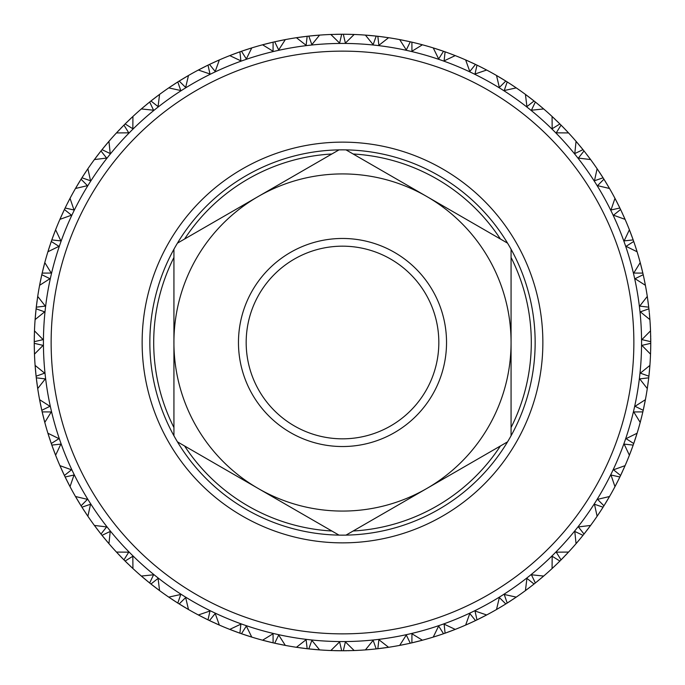 <?xml version="1.0" encoding="UTF-8"?>
<svg xmlns="http://www.w3.org/2000/svg" width="685" height="685" viewBox="0 0 685 685"><rect width="100%" height="100%" fill="white"/><g stroke="black" fill="none" stroke-linecap="round" stroke-linejoin="round"><path stroke-width="1.03" d="M342.5 446.534A104.034 104.034 0 0 1 238.466 342.5A104.034 104.034 0 0 1 342.5 238.466A104.034 104.034 0 0 1 446.534 342.5A104.034 104.034 0 0 1 342.5 446.534M342.5 246.172A96.328 96.328 0 0 0 246.172 342.5A96.328 96.328 0 0 0 342.5 438.828A96.328 96.328 0 0 0 438.828 342.5A96.328 96.328 0 0 0 342.5 246.172M346.011 149.878A192.656 192.656 0 0 1 507.559 441.851A192.656 192.656 0 0 1 338.989 535.122L177.441 441.851A192.656 192.656 0 0 1 173.93 435.771L173.93 249.229A192.656 192.656 0 0 1 177.441 243.149L338.989 149.878A192.656 192.656 0 0 1 346.011 149.878L507.559 243.149M511.07 249.229L511.07 342.5A168.57 168.57 0 0 0 258.211 196.509A168.57 168.57 0 0 0 342.5 511.07A168.57 168.57 0 0 0 426.789 488.491L346.011 535.122M342.5 633.865A291.365 291.365 0 0 0 633.865 342.5A291.365 291.365 0 0 0 342.5 51.135A291.365 291.365 0 0 0 51.135 342.5A291.365 291.365 0 0 0 342.5 633.865M342.5 43.429A299.071 299.071 0 0 1 641.571 342.5A299.071 299.071 0 0 1 342.5 641.571A299.071 299.071 0 0 1 43.429 342.5A299.071 299.071 0 0 1 342.5 43.429M340.351 650.741L341.678 650.75A308.25 308.25 0 0 0 342.5 650.75A308.25 308.25 0 0 0 343.322 650.75L354.376 650.519M345.386 641.896L343.322 650.75L354.154 650.527L345.386 641.896M354.154 650.527A308.25 308.25 0 0 0 365.405 649.894L373.154 640.338L376.193 648.9A308.25 308.25 0 0 0 377.829 648.721L388.789 647.256M387.171 647.496L388.575 647.291L378.891 639.696L377.829 648.721L381.22 648.31M388.575 647.291A308.25 308.25 0 0 0 399.68 645.398L406.308 635.038L410.289 643.206A308.25 308.25 0 0 0 411.899 642.838L422.619 640.158M421.035 640.578L422.405 640.21L411.942 633.753L411.899 642.838L415.213 642.05M422.405 640.21A308.25 308.25 0 0 0 433.237 637.093L438.657 626.056L443.529 633.728A308.25 308.25 0 0 0 445.087 633.18L455.439 629.318M453.915 629.909L455.234 629.395L444.111 624.146L445.087 633.18L448.298 632.024M455.234 629.395A308.25 308.25 0 0 0 465.646 625.08L469.799 613.503L475.501 620.584A308.25 308.25 0 0 0 476.991 619.865L486.838 614.865M485.391 615.627L486.65 614.967L475.005 610.994L476.991 619.865L480.048 618.358M486.65 614.967A308.25 308.25 0 0 0 496.514 609.522L499.348 597.543L505.804 603.939A308.25 308.25 0 0 0 507.2 603.065L516.43 596.995M515.077 597.911L516.25 597.115L504.237 594.469L507.2 603.065L510.068 601.224M516.25 597.115A308.25 308.25 0 0 0 525.438 590.598L526.919 578.38L534.043 584.014A308.25 308.25 0 0 0 535.336 582.986L543.83 575.922M542.588 576.984L543.667 576.059L531.432 574.784L535.336 582.986L537.982 580.837M543.667 576.059A308.25 308.25 0 0 0 552.067 568.55L552.17 556.254L559.885 561.049A308.25 308.25 0 0 0 561.049 559.885L568.696 551.913M567.582 553.103L568.55 552.067L556.254 552.17L561.049 559.885L563.438 557.453M568.55 552.067A308.25 308.25 0 0 0 576.059 543.667L574.784 531.432L582.986 535.336A308.25 308.25 0 0 0 584.014 534.043L590.727 525.267M589.751 526.577L590.598 525.438L578.38 526.919L584.014 534.043L586.12 531.363M590.598 525.438A308.25 308.25 0 0 0 597.115 516.25L594.469 504.237L603.065 507.2A308.25 308.25 0 0 0 603.939 505.804L609.624 496.325M608.802 497.738L609.522 496.514L597.543 499.348L603.939 505.804L606.088 502.302M609.522 496.514A308.25 308.25 0 0 0 614.967 486.65L610.994 475.005L619.865 476.991A308.25 308.25 0 0 0 620.584 475.501L625.165 465.449M624.514 466.947L625.08 465.646L613.503 469.799L620.584 475.501L622.031 472.419M625.08 465.646A308.25 308.25 0 0 0 629.395 455.234L624.146 444.111L633.18 445.087A308.25 308.25 0 0 0 633.728 443.529L637.161 433.023M636.673 434.59L637.093 433.237L626.056 438.657L633.728 443.529L634.824 440.301M637.093 433.237A308.25 308.25 0 0 0 640.21 422.405L633.753 411.942L642.838 411.899A308.25 308.25 0 0 0 643.206 410.289L645.441 399.466M645.133 401.076L645.398 399.68L635.038 406.308L643.206 410.289L643.934 406.958M645.398 399.68A308.25 308.25 0 0 0 647.291 388.575L639.696 378.891L648.721 377.829A308.25 308.25 0 0 0 648.9 376.193L649.911 365.191M649.791 366.817L649.894 365.405L640.338 373.154L648.9 376.193L649.329 372.109M649.894 365.405A308.25 308.25 0 0 0 650.527 354.154L641.896 345.386L650.75 343.322A308.25 308.25 0 0 0 650.75 341.678L650.519 330.624M641.896 339.614L650.75 341.678L650.527 330.846L641.896 339.614M650.527 330.846A308.25 308.25 0 0 0 649.894 319.595L640.338 311.846L648.9 308.807A308.25 308.25 0 0 0 648.721 307.171L647.256 296.211M648.096 302.128L647.291 296.425L639.696 306.109L648.721 307.171L648.156 302.607L648.49 305.27M647.291 296.425A308.25 308.25 0 0 0 645.398 285.32L635.038 278.692L643.206 274.711A308.25 308.25 0 0 0 642.838 273.101L640.158 262.381M640.578 263.965L640.21 262.595L633.753 273.058L642.838 273.101L641.888 269.111M640.21 262.595A308.25 308.25 0 0 0 637.093 251.763L626.056 246.343L633.728 241.471A308.25 308.25 0 0 0 633.18 239.913L629.318 229.561M629.909 231.085L629.395 229.766L624.146 240.889L633.18 239.913L631.784 236.051M629.395 229.766A308.25 308.25 0 0 0 625.08 219.354L613.503 215.201L620.584 209.499A308.25 308.25 0 0 0 619.865 208.009L614.865 198.162M609.624 188.675L603.939 179.196L597.543 185.652L609.522 188.486A308.25 308.25 0 0 1 614.967 198.35L610.994 209.995L619.865 208.009L618.932 206.099M607.09 184.351L603.939 179.196A308.25 308.25 0 0 0 603.065 177.8L596.995 168.57M597.911 169.923L597.115 168.75L594.469 180.763L603.065 177.8L600.848 174.35M597.115 168.75A308.25 308.25 0 0 0 590.598 159.562L578.38 158.081L584.014 150.957A308.25 308.25 0 0 0 582.986 149.664L575.922 141.17M576.984 142.411L576.059 141.333L574.784 153.568L582.986 149.664L580.392 146.479M576.059 141.333A308.25 308.25 0 0 0 568.55 132.933L556.254 132.83L561.049 125.115A308.25 308.25 0 0 0 559.885 123.951L551.913 116.304M553.103 117.418L552.067 116.45L552.17 128.746L559.885 123.951L556.956 121.074M552.067 116.45A308.25 308.25 0 0 0 543.667 108.941L531.432 110.216L535.336 102.014A308.25 308.25 0 0 0 534.043 100.986L525.267 94.273M526.577 95.249L525.438 94.402L526.919 106.62L534.043 100.986L530.815 98.46M525.438 94.402A308.25 308.25 0 0 0 516.25 87.885L504.237 90.531L507.2 81.935A308.25 308.25 0 0 0 505.804 81.061L496.325 75.376M497.738 76.198L496.514 75.478L499.348 87.457L505.804 81.061L502.302 78.912M496.514 75.478A308.25 308.25 0 0 0 486.65 70.033L475.005 74.006L476.991 65.135A308.25 308.25 0 0 0 475.501 64.416L465.449 59.835M466.947 60.485L465.646 59.92L469.799 71.497L475.501 64.416L471.785 62.669M465.646 59.92A308.25 308.25 0 0 0 455.234 55.605L444.111 60.854L445.087 51.82A308.25 308.25 0 0 0 443.529 51.272L433.023 47.839M434.59 48.327L433.237 47.907L438.657 58.944L443.529 51.272L439.642 49.954M433.237 47.907A308.25 308.25 0 0 0 422.405 44.79L411.942 51.247L411.899 42.162A308.25 308.25 0 0 0 410.289 41.794L399.466 39.559M401.076 39.867L399.68 39.602L406.308 49.962L410.289 41.794L406.274 40.92M399.68 39.602A308.25 308.25 0 0 0 388.575 37.709L378.891 45.304L377.829 36.279A308.25 308.25 0 0 0 376.193 36.099L365.191 35.089M366.817 35.209L365.405 35.106L373.154 44.662L376.193 36.099L371.227 35.594M365.405 35.106A308.25 308.25 0 0 0 354.154 34.473L345.386 43.104L343.322 34.25A308.25 308.25 0 0 0 342.5 34.25A308.25 308.25 0 0 0 341.678 34.25L330.624 34.481M331.215 650.544L340.916 650.75M334.494 650.647L334.948 650.656M334.999 650.656L336.78 650.699M336.686 650.699L337.568 650.707M338.484 650.724L339.76 650.741M337.08 650.699L341.678 650.75L339.614 641.896L330.846 650.527A308.25 308.25 0 0 1 319.595 649.894L311.846 640.338L308.807 648.9L319.809 649.911M330.624 650.519L341.678 650.75M507.559 441.851L426.789 488.491A168.57 168.57 0 0 0 511.07 342.5L511.07 435.771M50.878 242.636L47.839 251.977M53.884 234.244L52.702 237.447M52.582 237.789L52.24 238.731M64.227 209.893L63.851 210.697M63.602 211.228L63.054 212.384M62.669 213.215L62.344 213.925M67.978 202.298L67.301 203.625M66.291 205.663L66.95 204.327M66.539 205.149L65.974 206.296M65.717 206.819L65.195 207.898M85.214 172.731L81.935 177.8A308.25 308.25 0 0 0 81.061 179.196L79.939 181.011M79.837 181.174L78.912 182.698M87.731 168.972L87.089 169.923M86.969 170.094L85.325 172.56M97.869 154.956L97.287 155.718M97.159 155.88L95.378 158.252M95.249 158.423L94.402 159.562A308.25 308.25 0 0 0 87.885 168.75L90.531 180.763L81.935 177.8L82.645 176.679M109.078 141.17L102.014 149.664A308.25 308.25 0 0 0 100.986 150.957L94.273 159.733M63.893 210.612L59.835 219.551M66.128 205.988L65.683 206.879M80.83 179.573L80.359 180.326M80.051 180.823L79.383 181.919M78.501 183.366L77.927 184.325M85.402 172.44L84.58 173.69M83.347 175.6L82.962 176.191M94.402 159.562L106.62 158.081L100.986 150.957L98.46 154.185M105.841 144.997L102.014 149.664L110.216 153.568L108.941 141.333A308.25 308.25 0 0 1 116.45 132.933L128.746 132.83L123.951 125.115L116.304 133.087M108.761 141.538L108.016 142.411M107.879 142.566L105.969 144.835M119.592 129.585L117.555 131.743M117.418 131.897L116.45 132.933M133.087 116.304L125.115 123.951A308.25 308.25 0 0 0 123.951 125.115L121.074 128.044M80.41 180.249L79.991 180.926M79.914 181.054L78.655 183.118M83.15 175.899L82.611 176.739M100.712 151.299L100.164 151.993M99.804 152.455L99.017 153.466M97.981 154.81L97.304 155.701M106.064 144.723L105.105 145.871M103.658 147.626L104.608 146.479M104.231 146.932L103.221 148.174M102.853 148.628L102.099 149.561M129.439 119.738L125.115 123.951L132.83 128.746L132.933 116.45A308.25 308.25 0 0 1 141.333 108.941L153.568 110.216L149.664 102.014L141.17 109.078M132.65 116.715L131.897 117.418M131.743 117.555L129.585 119.592M144.835 105.969L142.566 107.879M142.411 108.016L141.333 108.941M159.733 94.273L150.957 100.986A308.25 308.25 0 0 0 149.664 102.014L146.479 104.608M100.224 151.924L98.16 154.579M103.435 147.909L102.801 148.688M123.642 125.432L123.017 126.066M122.606 126.477L121.716 127.393M129.902 119.293L128.617 120.534M126.982 122.11L126.477 122.606M126.066 123.017L125.115 123.951M155.718 97.287L150.957 100.986L158.081 106.62L159.562 94.402A308.25 308.25 0 0 1 168.75 87.885L180.763 90.531L177.8 81.935L168.57 88.005M159.34 94.564L158.423 95.249M158.252 95.378L155.88 97.159M172.56 85.325L170.094 86.969M169.923 87.089L168.75 87.885M188.675 75.376L179.196 81.061A308.25 308.25 0 0 0 177.8 81.935L174.35 84.152M123.086 125.997L122.521 126.562M122.418 126.674L120.74 128.395M126.725 122.367L126.014 123.069M149.321 102.288L148.628 102.853M148.174 103.221L147.189 104.026M156.231 96.893L154.81 97.981M153.012 99.368L154.185 98.46M153.723 98.811L152.455 99.804M151.993 100.164L151.06 100.909M184.351 77.91L179.196 81.061L185.652 87.457L188.486 75.478A308.25 308.25 0 0 1 198.35 70.033L209.995 74.006L208.009 65.135L198.162 70.135M188.152 75.675L187.262 76.198M187.082 76.3L184.53 77.807M203.462 67.387L202.606 67.824M202.426 67.918L199.789 69.279M199.609 69.373L198.35 70.033M219.551 59.835L209.499 64.416A308.25 308.25 0 0 0 208.009 65.135L204.327 66.95M148.705 102.793L146.102 104.916M152.729 99.59L151.942 100.207M177.432 82.174L176.679 82.645M176.191 82.962L174.838 83.835M184.65 77.73L183.366 78.501M181.422 79.683L180.823 80.051M180.326 80.359L179.196 81.061M214.97 61.873L209.499 64.416L215.201 71.497L219.354 59.92A308.25 308.25 0 0 1 229.766 55.605L240.889 60.854L239.913 51.82L229.561 55.682M218.994 60.074L218.053 60.485M217.864 60.571L215.159 61.787M235.143 53.55L234.244 53.884M234.047 53.961L231.273 55.014M231.085 55.091L229.766 55.605M251.977 47.839L241.471 51.272A308.25 308.25 0 0 0 239.913 51.82L236.051 53.216M176.764 82.602L173.939 84.418M181.123 79.871L180.266 80.393M207.898 65.195L206.819 65.717M206.296 65.974L205.149 66.539M203.625 67.301L202.632 67.806M215.552 61.599L213.925 62.344M211.862 63.303L211.228 63.602M210.697 63.851L209.499 64.416M247.191 49.354L241.471 51.272L246.343 58.944L251.763 47.907A308.25 308.25 0 0 1 262.595 44.79L273.058 51.247L273.101 42.162L262.381 44.842M251.506 47.984L250.41 48.327M250.213 48.387L247.388 49.294M268.169 43.343L267.236 43.583M267.039 43.626L264.162 44.371M263.965 44.422L262.595 44.79M285.534 39.559L274.711 41.794A308.25 308.25 0 0 0 273.101 42.162L269.111 43.112M206.904 65.674L203.899 67.173M211.537 63.457L210.637 63.876M239.502 51.966L238.663 52.265M238.115 52.462L236.907 52.899M235.315 53.49L234.27 53.875M247.807 49.157L246.103 49.714M246.198 49.68L245.358 49.954M244.802 50.142L243.278 50.656M242.73 50.844L241.591 51.229M280.61 40.526L274.711 41.794L278.692 49.962L285.32 39.602A308.25 308.25 0 0 1 296.425 37.709L306.109 45.304L307.171 36.279L296.211 37.743M284.934 39.67L283.924 39.867M283.727 39.901L280.816 40.483M302.128 36.904L298.035 37.469M297.829 37.504L296.425 37.709M319.809 35.089L308.807 36.099A308.25 308.25 0 0 0 307.171 36.279L303.095 36.776M238.748 52.231L235.597 53.379M245.821 49.799L243.946 50.433M243.603 50.544L242.661 50.87M272.673 42.264L271.808 42.461M271.243 42.598L270.001 42.898M268.349 43.301L267.261 43.575M281.244 40.398L279.489 40.758M277.271 41.228L276.577 41.383M276.012 41.511L274.839 41.768M314.809 35.5L308.807 36.099L311.846 44.662L319.595 35.106A308.25 308.25 0 0 1 330.846 34.473L339.614 43.104L341.678 34.25L330.846 34.473M319.321 35.123L318.183 35.209M317.977 35.226L315.014 35.474M354.376 34.481L345.24 34.259M271.902 42.444L271.123 42.624M270.977 42.658L268.64 43.232M276.911 41.306L275.935 41.52M307.171 36.279L305.852 36.433M305.27 36.511L304.003 36.665M302.316 36.879L301.203 37.024M315.451 35.44L313.67 35.603M313.773 35.594L312.891 35.671M312.309 35.731L310.707 35.894M310.125 35.954L308.935 36.082M337.568 34.293L336.686 34.301M353.768 34.456L345.942 34.267M371.142 35.586L370.191 35.5M369.986 35.474L367.023 35.226M388.789 37.743L381.905 36.776M305.938 36.425L302.607 36.844M313.379 35.629L311.41 35.825M311.05 35.86L310.057 35.962M341.678 34.25L340.351 34.259M339.76 34.259L338.484 34.276M336.78 34.301L335.667 34.327M350.001 34.344L348.22 34.301M344.649 34.259L343.322 34.25M388.301 37.675L380.432 36.596M404.184 40.483L401.273 39.901M422.619 44.842L415.889 43.112M340.916 34.25L337.08 34.301M336.506 34.31L335.847 34.319M350.506 34.353L350.052 34.344M345.582 34.267L344.581 34.259M375.757 36.048L374.875 35.954M374.293 35.894L373.017 35.766M372.109 35.671L374.027 35.868M371.364 35.603L369.549 35.44M384.456 37.118L382.684 36.879M381.331 36.707L379.73 36.511M379.147 36.433L377.829 36.279M422.148 44.713L417.961 43.626M417.764 43.583L414.442 42.761M438.725 49.654L437.809 49.354M437.612 49.294L434.787 48.387M455.439 55.682L448.949 53.216M374.969 35.962L374.173 35.885M384.961 37.187L384.508 37.127M380.072 36.545L379.079 36.425M409.861 41.699L408.988 41.511M408.423 41.383L407.173 41.109M418.389 43.737L416.651 43.301M415.324 42.975L413.757 42.598M413.192 42.461L412.027 42.196M454.986 55.511L450.953 53.961M450.756 53.884L447.553 52.702M469.841 61.787L467.136 60.571M486.838 70.135L480.673 66.95M409.082 41.528L408.303 41.357M408.157 41.323L405.803 40.817M414.091 42.675L413.123 42.453M443.118 51.135L442.27 50.844M441.722 50.656L440.506 50.245M438.897 49.714L437.835 49.363M451.364 54.115L449.685 53.49M448.401 53.01L446.885 52.462M446.337 52.265L445.207 51.863M486.41 69.904L482.574 67.918M482.394 67.824L479.337 66.291M501.471 78.407L500.649 77.91M500.47 77.807L497.918 76.3M516.43 88.005L510.65 84.152M442.364 50.878L441.611 50.621M441.465 50.57L439.179 49.799M447.211 52.582L446.269 52.24M475.107 64.227L474.303 63.851M473.772 63.602L472.316 62.917M482.968 68.115L481.375 67.301M480.142 66.693L478.704 65.974M478.181 65.717L477.103 65.195M516.028 87.731L515.077 87.089M514.906 86.969L512.44 85.325M512.269 85.214L509.4 83.347M530.044 97.869L529.282 97.287M529.12 97.159L526.748 95.378M543.83 109.078L538.521 104.608M474.388 63.893L473.669 63.551M473.532 63.482L471.34 62.472M479.012 66.128L478.121 65.683M505.427 80.83L504.674 80.359M504.177 80.051L503.081 79.383M501.634 78.501L500.675 77.927M512.808 85.565L511.31 84.58M510.162 83.835L508.809 82.962M508.321 82.645L507.311 82.012M543.462 108.761L542.588 108.016M542.434 107.879L540.165 105.969M540.003 105.841L537.374 103.658M555.415 119.592L553.257 117.555M568.696 133.087L563.926 128.044M504.751 80.41L504.074 79.991M503.946 79.914L501.882 78.655M509.101 83.15L508.261 82.611M533.701 100.712L533.007 100.164M532.545 99.804L531.534 99.017M530.19 97.981L529.299 97.304M540.499 106.252L539.129 105.105M538.067 104.231L536.826 103.221M536.372 102.853L535.439 102.099M568.285 132.65L567.582 131.897M567.445 131.743L565.408 129.585M565.262 129.439L562.89 126.982M579.03 144.835L577.121 142.566M590.727 159.733L585.196 152.455M533.076 100.224L532.451 99.727M532.331 99.642L530.421 98.16M537.091 103.435L536.312 102.801M559.568 123.642L558.934 123.017M558.523 122.606L557.607 121.716M565.707 129.902L564.466 128.617M563.515 127.624L562.394 126.477M561.983 126.066L561.143 125.209M590.496 159.425L589.751 158.423M589.622 158.252L587.841 155.88M587.713 155.718L586.839 154.579M600.317 173.536L599.786 172.731M599.675 172.56L598.031 170.094M559.003 123.086L558.438 122.521M558.326 122.418L556.605 120.74M562.633 126.725L561.931 126.014M582.712 149.321L582.147 148.628M581.779 148.174L580.974 147.189M587.696 155.701L587.019 154.81M584.836 151.993L584.091 151.06M609.325 188.152L608.802 187.262M608.7 187.082L607.193 184.53M617.613 203.462L617.176 202.606M617.082 202.426L615.721 199.789M615.627 199.609L615.147 198.693M625.165 219.551L621.398 211.228M637.161 251.977L635.046 245.358M582.507 149.073L580.084 146.102M603.065 177.8L602.355 176.679M602.038 176.191L601.344 175.112M600.42 173.69L599.435 172.192M607.073 184.325L606.499 183.366M605.788 182.193L604.949 180.823M604.641 180.326L603.939 179.196M618.846 205.92L618.358 204.952M624.925 218.994L624.514 218.053M624.429 217.864L623.213 215.159M631.45 235.143L631.116 234.244M631.039 234.047L629.986 231.273M637.016 251.506L636.673 250.41M636.613 250.213L635.706 247.388M635.646 247.191L634.601 244.04M641.657 268.169L640.629 264.162M645.441 285.534L644.08 278.726M602.654 177.158L600.582 173.939M619.865 208.009L619.283 206.819M619.026 206.296L618.461 205.149M617.699 203.625L617.022 202.298M621.149 210.697L620.584 209.499M645.33 284.934L645.133 283.924M645.099 283.727L644.516 280.816M644.474 280.61L643.772 277.271M649.911 319.809L649.329 312.891M619.531 207.324L617.827 203.899M622.528 213.66L621.74 211.956M621.124 210.637L620.91 210.184M633.034 239.502L632.735 238.663M632.657 238.457L632.101 236.907M631.51 235.315L631.125 234.27M635.637 247.165L635.286 246.103M634.858 244.802L634.224 242.935M634.156 242.73L633.771 241.591M649.877 319.321L649.791 318.183M649.774 317.977L649.526 315.014M649.5 314.809L649.371 313.379M650.519 354.376L650.707 347.432M632.923 239.193L631.621 235.597M635.577 246.977L635.363 246.326M634.13 242.661L633.976 242.19M642.838 273.101L642.539 271.808M642.402 271.243L642.102 270.001M641.699 268.349L641.425 267.261M644.542 280.953L644.242 279.489M643.891 277.827L643.617 276.577M643.489 276.012L643.206 274.711M648.669 306.734L648.567 305.852M648.121 302.316L647.976 301.203M649.534 315.16L649.397 313.67M649.234 311.983L649.106 310.707M649.046 310.125L648.918 308.935M650.544 353.768L650.733 345.942M649.414 371.142L649.5 370.191M649.526 369.986L649.774 367.023M647.256 388.789L648.224 381.905M642.556 271.902L642.376 271.123M642.342 270.977L641.768 268.64M643.694 276.911L643.48 275.935M650.75 341.678L650.741 340.351M650.741 340.128L650.724 338.484M650.724 338.262L650.75 340.916M650.699 336.78L650.673 335.667M650.664 349.71L650.699 348.22M650.716 346.841L650.741 345.24M650.741 344.649L650.75 343.322M647.325 388.301L648.404 380.432M644.516 404.184L645.099 401.273M640.158 422.619L642.05 415.213M648.575 305.938L648.156 302.607M650.647 350.506L650.656 350.052M650.733 345.582L650.741 344.581M648.952 375.757L649.046 374.875M649.106 374.293L649.234 373.017M649.397 371.364L649.56 369.549M647.882 384.456L648.121 382.684M648.335 380.997L648.49 379.73M648.567 379.147L648.721 377.829M640.287 422.148L642.239 414.442M635.346 438.725L635.646 437.809M635.706 437.612L636.613 434.787M629.318 455.439L631.784 448.949M649.038 374.969L649.115 374.173M649.132 374.027L649.371 371.621M647.813 384.961L647.873 384.508M648.455 380.072L648.575 379.079M643.301 409.861L643.489 408.988M643.617 408.423L643.891 407.173M641.34 418.098L641.699 416.651M642.102 414.999L642.402 413.757M642.539 413.192L642.804 412.027M629.489 454.986L631.039 450.953M631.116 450.756L632.298 447.553M623.213 469.841L624.429 467.136M614.865 486.838L618.358 480.048M643.472 409.082L643.643 408.303M643.677 408.157L644.183 405.803M642.324 414.091L642.547 413.123M633.865 443.118L634.156 442.27M634.344 441.722L634.755 440.506M635.286 438.897L635.637 437.835M630.996 451.081L631.51 449.685M632.101 448.093L632.538 446.885M632.735 446.337L633.137 445.207M615.096 486.41L617.082 482.574M617.176 482.394L618.709 479.337M606.593 501.471L607.09 500.649M607.193 500.47L608.7 497.918M596.995 516.43L600.848 510.65M634.122 442.364L634.378 441.611M634.43 441.465L635.201 439.179M632.418 447.211L632.76 446.269M620.773 475.107L621.149 474.303M621.398 473.772L621.946 472.616M617.022 482.702L617.699 481.375M618.461 479.851L619.026 478.704M619.283 478.181L619.805 477.103M597.269 516.028L597.911 515.077M598.031 514.906L599.675 512.44M599.786 512.269L601.653 509.4M587.131 530.044L587.713 529.282M587.841 529.12L589.622 526.748M575.922 543.83L580.392 538.521M621.107 474.388L621.449 473.669M621.518 473.532L622.528 471.34M618.872 479.012L619.317 478.121M604.17 505.427L604.641 504.674M604.949 504.177L605.617 503.081M606.499 501.634L607.073 500.675M599.598 512.56L600.42 511.31M601.344 509.888L602.038 508.809M602.355 508.321L602.988 507.311M576.239 543.462L576.984 542.588M577.121 542.434L579.03 540.165M579.159 540.003L581.342 537.374M565.408 555.415L567.445 553.257M551.913 568.696L556.956 563.926M604.59 504.751L605.009 504.074M605.086 503.946L606.345 501.882M601.85 509.101L602.389 508.261M584.288 533.701L584.836 533.007M585.196 532.545L585.983 531.534M587.019 530.19L587.696 529.299M578.936 540.277L579.895 539.129M580.974 537.811L581.779 536.826M582.147 536.372L582.901 535.439M552.35 568.285L553.103 567.582M553.257 567.445L555.415 565.408M555.561 565.262L558.018 562.89M540.165 579.03L542.434 577.121M525.267 590.727L530.815 586.54M584.776 533.076L585.273 532.451M585.358 532.331L586.839 530.421M581.565 537.091L582.199 536.312M561.357 559.568L561.983 558.934M562.394 558.523L563.284 557.607M555.312 565.502L556.383 564.466M557.607 563.284L558.523 562.394M558.934 561.983L559.791 561.143M525.66 590.436L526.577 589.751M526.748 589.622L529.12 587.841M529.282 587.713L531.988 585.632M512.44 599.675L514.906 598.031M496.325 609.624L502.302 606.088M561.914 559.003L562.479 558.438M562.582 558.326L564.26 556.605M558.275 562.633L558.986 561.931M535.679 582.712L536.372 582.147M536.826 581.779L537.811 580.974M529 587.927L530.19 587.019M531.534 585.983L532.545 585.196M533.007 584.836L533.94 584.091M496.848 609.325L497.738 608.802M497.918 608.7L500.47 607.193M500.649 607.09L503.578 605.317M481.538 617.613L482.394 617.176M482.574 617.082L485.211 615.721M465.449 625.165L471.785 622.331M536.295 582.207L536.912 581.711M537.031 581.616L538.898 580.084M532.271 585.41L533.058 584.793M507.568 602.826L508.321 602.355M508.809 602.038L509.888 601.344M500.35 607.27L501.634 606.499M503.081 605.617L504.177 604.949M504.674 604.641L505.684 604.007M466.005 624.925L466.947 624.514M467.136 624.429L469.841 623.213M470.03 623.127L473.138 621.697M449.857 631.45L450.756 631.116M450.953 631.039L453.727 629.986M433.023 637.161L439.642 635.046M508.236 602.398L508.912 601.969M509.041 601.892L511.061 600.582M503.877 605.129L504.734 604.607M477.385 619.677L478.181 619.283M478.704 619.026L479.851 618.461M481.375 617.699L482.368 617.194M469.713 623.273L471.074 622.656M472.616 621.946L473.772 621.398M474.303 621.149L475.381 620.636M433.494 637.016L434.59 636.673M434.787 636.613L437.612 635.706M437.809 635.646L441.054 634.567M416.831 641.657L417.764 641.417M417.961 641.374L420.838 640.629M399.466 645.441L406.274 644.08M478.096 619.326L478.815 618.975M478.943 618.906L481.101 617.827M473.463 621.543L474.362 621.124M445.498 633.034L446.337 632.735M446.885 632.538L448.093 632.101M449.685 631.51L450.73 631.125M437.475 635.749L438.897 635.286M440.506 634.755L441.722 634.344M442.27 634.156L443.409 633.771M400.066 645.33L401.076 645.133M401.273 645.099L404.184 644.516M404.39 644.474L407.729 643.772M382.872 648.096L386.965 647.53M365.191 649.911L372.109 649.329M446.252 632.769L446.997 632.495M447.142 632.443L449.403 631.621M441.397 634.456L442.339 634.13M412.327 642.736L413.192 642.539M413.757 642.402L414.999 642.102M416.651 641.699L417.739 641.425M403.756 644.602L405.511 644.242M407.173 643.891L408.423 643.617M408.988 643.489L410.161 643.232M365.567 649.885L366.817 649.791M367.023 649.774L369.986 649.526M370.191 649.5L373.59 649.174M413.098 642.556L413.877 642.376M414.023 642.342L416.36 641.768M408.089 643.694L409.065 643.48M378.266 648.669L379.147 648.567M379.73 648.49L380.997 648.335M382.684 648.121L383.797 647.976M369.549 649.56L371.33 649.397M373.017 649.234L374.293 649.106M374.875 649.046L376.065 648.918M313.858 649.414L314.809 649.5M315.014 649.526L317.977 649.774M318.183 649.791L319.595 649.894M296.211 647.256L307.171 648.721A308.25 308.25 0 0 0 308.807 648.9L312.197 649.26M379.062 648.575L382.393 648.156M369.044 649.603L369.498 649.568M373.95 649.14L374.943 649.038M343.322 650.75L344.649 650.741M344.872 650.741L346.516 650.724M346.738 650.724L344.084 650.75M348.22 650.699L349.333 650.673M296.699 647.325L307.171 648.721L306.109 639.696L296.425 647.291A308.25 308.25 0 0 1 285.32 645.398L278.692 635.038L274.711 643.206L285.534 645.441M280.816 644.516L283.727 645.099M283.924 645.133L285.32 645.398M262.381 640.158L273.101 642.838A308.25 308.25 0 0 0 274.711 643.206L278.041 643.934M348.494 650.69L349.153 650.681M309.243 648.952L310.125 649.046M310.707 649.106L311.983 649.234M313.636 649.397L315.451 649.56M300.544 647.882L302.316 648.121M302.213 648.104L303.78 648.31M304.003 648.335L305.27 648.49M305.852 648.567L307.171 648.721M267.236 641.417L273.101 642.838L273.058 633.753L262.595 640.21A308.25 308.25 0 0 1 251.763 637.093L246.343 626.056L241.471 633.728L251.977 637.161M262.852 640.287L267.039 641.374M246.275 635.346L247.191 635.646M247.388 635.706L250.213 636.613M250.41 636.673L251.763 637.093M229.561 629.318L239.913 633.18A308.25 308.25 0 0 0 241.471 633.728L245.358 635.046M310.031 649.038L310.827 649.115M310.973 649.132L313.379 649.371M313.953 649.423L314.612 649.483M318.628 649.825L319.313 649.877M300.039 647.813L300.492 647.873M302.607 648.156L305.921 648.575M275.139 643.301L276.012 643.489M276.577 643.617L277.827 643.891M266.611 641.263L268.349 641.699M270.558 642.239L269.111 641.888M270.001 642.102L271.243 642.402M271.808 642.539L272.972 642.804M234.244 631.116L239.913 633.18L240.889 624.146L229.766 629.395A308.25 308.25 0 0 1 219.354 625.08L215.201 613.503L209.499 620.584L219.551 625.165M230.014 629.489L234.047 631.039M215.159 623.213L217.864 624.429M218.053 624.514L219.354 625.08M198.162 614.865L208.009 619.865A308.25 308.25 0 0 0 209.499 620.584L212.581 622.031M275.918 643.472L276.697 643.643M276.843 643.677L279.197 644.183M270.909 642.324L271.876 642.547M241.882 633.865L242.73 634.156M243.278 634.344L244.494 634.755M246.103 635.286L247.165 635.637M233.919 630.996L235.315 631.51M235.22 631.476L236.051 631.784M236.907 632.101L238.115 632.538M238.663 632.735L239.793 633.137M202.606 617.176L208.009 619.865L209.995 610.994L198.35 614.967A308.25 308.25 0 0 1 188.486 609.522L185.652 597.543L179.196 603.939L188.675 609.624M198.59 615.096L202.426 617.082M183.529 606.593L184.351 607.09M184.53 607.193L187.082 608.7M187.262 608.802L188.486 609.522M168.57 596.995L177.8 603.065A308.25 308.25 0 0 0 179.196 603.939L182.099 605.728M242.636 634.122L243.389 634.378M243.535 634.43L245.821 635.201M235.597 631.621L237.447 632.298M237.789 632.418L238.731 632.76M209.893 620.773L210.697 621.149M211.228 621.398L212.384 621.946M202.298 617.022L203.625 617.699M205.663 618.709L204.952 618.358M205.149 618.461L206.296 619.026M206.819 619.283L207.898 619.805M172.731 599.786L177.8 603.065L180.763 594.469L168.75 597.115A308.25 308.25 0 0 1 159.562 590.598L158.081 578.38L150.957 584.014L159.733 590.727M168.972 597.269L169.923 597.911M170.094 598.031L172.56 599.675M154.956 587.131L155.718 587.713M155.88 587.841L158.252 589.622M158.423 589.751L159.562 590.598M141.17 575.922L149.664 582.986A308.25 308.25 0 0 0 150.957 584.014L154.185 586.54M210.612 621.107L211.331 621.449M211.468 621.518L213.66 622.528M205.988 618.872L206.879 619.317M179.573 604.17L180.326 604.641M180.823 604.949L181.919 605.617M183.366 606.499L184.325 607.073M172.44 599.598L173.69 600.42M175.6 601.653L174.35 600.848M175.112 601.344L176.191 602.038M176.679 602.355L177.689 602.988M144.997 579.159L149.664 582.986L153.568 574.784L141.333 576.059A308.25 308.25 0 0 1 132.933 568.55L132.83 556.254L125.115 561.049L133.087 568.696M141.538 576.239L142.411 576.984M142.566 577.121L144.835 579.03M129.585 565.408L131.743 567.445M131.897 567.582L132.933 568.55M116.304 551.913L123.951 559.885A308.25 308.25 0 0 0 125.115 561.049L127.547 563.438M180.249 604.59L180.926 605.009M181.054 605.086L183.118 606.345M175.899 601.85L176.739 602.389M151.299 584.288L151.993 584.836M152.455 585.196L153.723 586.189M154.81 587.019L155.701 587.696M144.723 578.936L145.871 579.895M147.626 581.342L146.479 580.392M147.189 580.974L148.174 581.779M148.628 582.147L149.561 582.901M119.738 555.561L123.951 559.885L128.746 552.17L116.45 552.067A308.25 308.25 0 0 1 108.941 543.667L110.216 531.432L102.014 535.336L109.078 543.83M116.715 552.35L117.418 553.103M117.555 553.257L119.592 555.415M105.969 540.165L107.879 542.434M108.016 542.588L108.941 543.667M94.273 525.267L100.986 534.043A308.25 308.25 0 0 0 102.014 535.336L104.163 537.982M151.924 584.776L152.549 585.273M152.669 585.358L154.579 586.839M147.909 581.565L148.688 582.199M125.432 561.357L126.066 561.983M126.477 562.394L127.393 563.284M119.498 555.312L120.534 556.383M122.11 558.018L121.074 556.956M121.716 557.607L122.606 558.523M123.017 558.934L123.857 559.791M97.287 529.282L100.986 534.043L106.62 526.919L94.402 525.438A308.25 308.25 0 0 1 87.885 516.25L90.531 504.237L81.935 507.2L88.005 516.43M94.564 525.66L95.249 526.577M95.378 526.748L97.159 529.12M85.325 512.44L86.969 514.906M87.089 515.077L87.885 516.25M75.376 496.325L81.061 505.804A308.25 308.25 0 0 0 81.935 507.2L84.152 510.65M125.997 561.914L126.562 562.479M126.674 562.582L128.395 564.26M122.367 558.275L123.069 558.986M102.288 535.679L102.853 536.372M103.221 536.826L104.026 537.811M97.073 529L97.981 530.19M99.368 531.988L98.46 530.815M99.017 531.534L99.804 532.545M100.164 533.007L100.909 533.94M77.91 500.649L81.061 505.804L87.457 499.348L75.478 496.514A308.25 308.25 0 0 1 70.033 486.65L74.006 475.005L65.135 476.991L70.135 486.838M75.675 496.848L76.198 497.738M76.3 497.918L77.807 500.47M67.387 481.538L67.824 482.394M67.918 482.574L69.279 485.211M69.373 485.391L70.033 486.65M59.835 465.449L64.416 475.501A308.25 308.25 0 0 0 65.135 476.991L66.95 480.673M102.793 536.295L103.289 536.912M103.384 537.031L104.916 538.898M99.59 532.271L100.207 533.058M82.174 507.568L82.645 508.321M82.962 508.809L83.835 510.162M77.73 500.35L78.501 501.634M79.683 503.578L78.912 502.302M79.212 502.807L80.051 504.177M80.359 504.674L81.061 505.804M61.873 470.03L64.416 475.501L71.497 469.799L59.92 465.646A308.25 308.25 0 0 1 55.605 455.234L60.854 444.111L51.82 445.087L55.682 455.439M60.074 466.005L60.485 466.947M60.571 467.136L61.787 469.841M53.55 449.857L53.884 450.756M53.961 450.953L55.014 453.727M55.091 453.915L55.605 455.234M47.839 433.023L51.272 443.529A308.25 308.25 0 0 0 51.82 445.087L52.462 446.885M82.602 508.236L83.031 508.912M83.108 509.041L84.418 511.061M79.871 503.877L80.393 504.734M65.323 477.385L65.717 478.181M65.974 478.704L66.539 479.851M67.301 481.375L67.806 482.368M61.727 469.713L62.344 471.074M63.303 473.138L62.669 471.785M62.917 472.316L63.602 473.772M63.851 474.303L64.364 475.381M49.354 437.809L51.272 443.529L58.944 438.657L47.907 433.237A308.25 308.25 0 0 1 44.79 422.405L51.247 411.942L42.162 411.899L44.842 422.619M47.984 433.494L48.327 434.59M48.387 434.787L49.294 437.612M43.343 416.831L43.583 417.764M43.626 417.961L44.371 420.838M44.422 421.035L44.79 422.405M39.559 399.466L41.794 410.289A308.25 308.25 0 0 0 42.162 411.899L43.112 415.889M65.674 478.096L66.025 478.815M66.094 478.943L67.173 481.101M63.457 473.463L63.876 474.362M51.966 445.498L52.265 446.337M53.49 449.685L53.875 450.73M49.252 437.475L49.714 438.897M50.433 441.054L49.954 439.642M50.245 440.506L50.656 441.722M50.844 442.27L51.229 443.409M40.526 404.39L41.297 408.02M41.331 408.209L41.794 410.289L49.962 406.308L39.602 399.68A308.25 308.25 0 0 1 37.709 388.575L45.304 378.891L36.279 377.829L37.743 388.789M39.67 400.066L39.867 401.076M39.901 401.273L40.483 404.184M36.904 382.872L37.469 386.965M37.504 387.171L37.709 388.575M35.089 365.191L36.099 376.193A308.25 308.25 0 0 0 36.279 377.829L36.776 381.905M52.231 446.252L52.505 446.997M52.557 447.142L53.379 449.403M50.544 441.397L50.87 442.339M42.264 412.327L42.461 413.192M42.598 413.757L42.898 414.999M43.301 416.651L43.575 417.739M40.458 404.047L40.758 405.511M40.74 405.409L40.92 406.274M41.109 407.173L41.383 408.423M41.511 408.988L41.768 410.161M35.5 370.191L35.851 373.882M35.868 374.07L36.099 376.193L44.662 373.154L35.106 365.405A308.25 308.25 0 0 1 34.473 354.154L43.104 345.386L34.25 343.322L34.481 354.376M35.123 365.679L35.209 366.817M35.226 367.023L35.474 369.986M34.267 345.651L34.473 354.154M34.481 330.624L34.25 341.678A308.25 308.25 0 0 0 34.25 343.322L34.267 345.454M42.444 413.098L42.624 413.877M42.658 414.023L43.232 416.36M40.817 405.803L41.228 407.729M41.306 408.089L41.52 409.065M36.331 378.266L36.433 379.147M36.511 379.73L36.665 380.997M36.879 382.684L37.024 383.797M35.466 369.84L35.603 371.33M35.825 373.59L35.671 372.109M35.766 373.017L35.894 374.293M35.954 374.875L36.082 376.065M35.209 318.183L35.106 319.595A308.25 308.25 0 0 0 34.473 330.846L34.267 339.349M34.267 339.546L34.25 341.678L43.104 339.614L34.473 330.846M35.586 313.858L35.5 314.809M35.474 315.014L35.226 317.977M37.743 296.211L36.279 307.171A308.25 308.25 0 0 0 36.099 308.807L35.089 319.809M36.425 379.062L36.844 382.393M35.86 373.95L35.962 374.943M34.25 343.322L34.259 344.726M34.259 345.24L34.276 346.516M34.293 347.432L34.259 344.555M34.301 348.22L34.327 349.333M34.336 335.29L34.301 336.78M34.259 340.419L34.276 338.262M34.276 338.484L34.259 339.76M34.259 340.351L34.25 341.678M35.106 319.595L44.662 311.846L36.099 308.807L35.671 312.891M37.658 296.793L36.553 304.859M36.536 305.048L36.279 307.171L45.304 306.109L37.709 296.425A308.25 308.25 0 0 1 39.602 285.32L49.962 278.692L41.794 274.711L39.559 285.534M40.723 279.668L40.526 280.61M40.483 280.816L39.901 283.727M39.867 283.924L39.602 285.32M44.842 262.381L42.162 273.101A308.25 308.25 0 0 0 41.794 274.711L41.383 276.577M34.31 348.494L34.319 349.153M36.048 309.243L35.954 310.125M35.894 310.707L35.766 311.983M35.603 313.636L35.44 315.451M37.076 300.835L36.879 302.316M36.896 302.213L36.776 303.095M36.665 304.003L36.511 305.27M36.433 305.852L36.279 307.171M43.583 267.236L42.693 270.84M42.65 271.029L42.162 273.101L51.247 273.058L44.79 262.595A308.25 308.25 0 0 1 47.907 251.763L58.944 246.343L51.272 241.471L50.844 242.73M44.748 262.757L43.626 267.039M49.654 246.275L49.354 247.191M49.294 247.388L48.387 250.213M48.327 250.41L47.907 251.763M55.682 229.561L51.82 239.913A308.25 308.25 0 0 0 51.272 241.471M35.962 310.031L35.885 310.827M35.868 310.973L35.629 313.379M35.175 318.628L35.123 319.313M41.699 275.139L41.511 276.012M40.766 279.454L40.398 281.244M43.737 266.611L43.301 268.349M43.326 268.255L42.598 271.243M42.461 271.808L42.196 272.972M53.216 236.051L51.82 239.913L60.854 240.889L55.605 229.766A308.25 308.25 0 0 1 59.92 219.354L71.497 215.201L64.416 209.499A308.25 308.25 0 0 1 65.135 208.009L74.006 209.995L70.033 198.35L69.373 199.609M55.468 230.126L53.961 234.047M61.787 215.159L60.571 217.864M60.485 218.053L59.92 219.354M70.135 198.162L67.173 203.899M41.631 275.456L40.817 279.197M43.232 268.64L42.787 270.464M42.453 271.876L42.333 272.365M50.656 243.278L50.245 244.494M49.954 245.358L49.799 245.821M49.714 246.103L49.157 247.807M53.875 234.27L53.49 235.315M52.899 236.907L52.462 238.115M52.265 238.663L51.82 239.913M69.279 199.789L67.918 202.426M67.824 202.606L67.387 203.462M78.407 183.529L77.91 184.351M77.807 184.53L76.3 187.082M76.198 187.262L75.675 188.152M70.033 198.35A308.25 308.25 0 0 1 75.478 188.486L87.457 185.652L81.061 179.196L75.376 188.675M88.005 168.57L81.935 177.8M338.989 535.122A192.656 192.656 0 0 1 177.441 441.851A192.656 192.656 0 0 0 338.989 535.122M173.93 435.771A192.656 192.656 0 0 1 173.93 249.229A192.656 192.656 0 0 0 173.93 435.771M177.441 243.149A192.656 192.656 0 0 1 338.989 149.878A192.656 192.656 0 0 0 177.441 243.149M342.5 542.862A200.362 200.362 0 0 1 142.137 342.5A200.362 200.362 0 0 1 342.5 142.137A200.362 200.362 0 0 1 542.862 342.5A200.362 200.362 0 0 1 342.5 542.862M353.152 531.003A188.803 188.803 0 0 0 500.418 445.978M511.07 427.526A188.803 188.803 0 0 0 511.07 257.474M500.418 239.022A188.803 188.803 0 0 0 353.152 153.997M331.848 153.997A188.803 188.803 0 0 0 184.582 239.022M173.93 257.474A188.803 188.803 0 0 0 173.93 427.526M184.582 445.978A188.803 188.803 0 0 0 331.848 531.003"/></g></svg>
